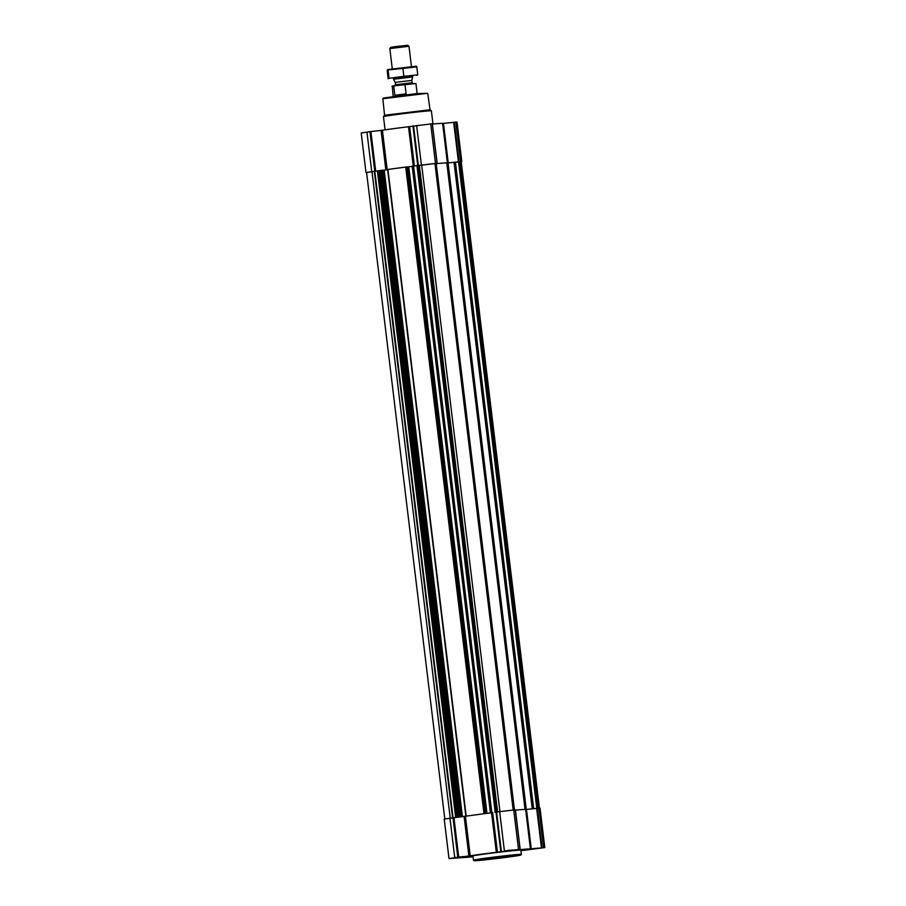 <?xml version="1.0" encoding="UTF-8"?>
<svg xmlns="http://www.w3.org/2000/svg" width="906" height="906" viewBox="0 0 906 906"><rect width="100%" height="100%" fill="white"/><g stroke="black" fill="none" stroke-linecap="round" stroke-linejoin="round"><path stroke-width="1.36" d="M531.697 849.035L540.123 848.141L531.697 849.035M531.562 849.058L530.576 848.888M535.287 848.356L532.728 848.662M537.575 848.05L536.465 848.458M506.533 850.847L514.959 849.953L506.533 850.847M506.386 850.87L505.401 850.7M510.112 850.168L507.553 850.474M512.411 849.862L511.29 850.27M456.851 857.484L465.276 856.589L456.851 857.484M456.703 857.506L455.729 857.336M460.441 856.804L457.87 857.11M462.728 856.498L461.607 856.906M473.057 856.895L449.002 858.56L444.212 819.047L465.424 816.283A33.782 0.827 -6.9 0 1 468.379 815.842A33.782 0.827 -6.9 0 1 468.742 815.796L468.742 815.796A33.782 0.827 -6.9 0 1 486.556 813.418L407.949 166.908L407.02 166.976M468.719 815.785L486.182 813.452M485.254 813.475L407.009 166.931M457.462 817.201L468.379 815.842M460.678 816.759L382.445 170.215M486.556 813.418A33.782 0.827 -6.9 0 1 487.066 813.35A33.782 0.827 -6.9 0 1 491.539 812.795L496.318 852.308A33.782 0.827 -6.9 0 0 470.214 855.796L449.002 858.56M487.066 813.35L491.539 812.795M465.911 816.012L387.609 169.49L405.718 167.055L406.987 166.931L485.231 813.475M486.986 813.362L408.753 166.817L407.949 166.908M462.422 816.646L384.178 170.101L382.445 170.26M384.178 170.101L387.621 169.637M366.59 172.525L382.411 170.215L460.656 816.759M490.486 812.739L412.185 166.206L436.194 163.442M408.323 166.874A33.782 0.827 -6.9 0 1 408.821 166.806L412.196 166.353M444.801 818.888L366.579 172.434L379.218 170.668M416.59 165.673L436.182 163.34L514.37 809.851M432.422 124.088A33.782 0.827 -6.9 0 1 442.626 123.443L443.453 123.363L448.232 162.876L447.405 162.944A33.782 0.827 -6.9 0 0 436.228 163.692A33.171 0.815 -6.9 0 1 446.805 163.023L461.188 161.596L539.41 808.061M448.232 162.876L461.199 161.687M365.979 172.514L361.2 133.001L369.988 131.664L381.075 130.407L385.854 169.875M437.1 163.25L432.377 123.737L408.515 126.749A33.782 0.827 -6.9 0 0 382.411 130.238L381.075 130.407M443.453 123.363L456.998 122.016L461.788 161.528M494.835 812.218L515.401 809.794L520.123 849.296L517.201 849.953A33.782 0.827 -6.9 0 1 530.429 849.001L544.8 847.586L523.589 850.349A33.782 0.827 -6.9 0 1 520.927 850.745M515.446 810.145A33.782 0.827 -6.9 0 1 525.65 809.488L530.429 849.001M544.8 847.586L540.021 808.073L525.65 809.488M492.66 812.648L497.439 852.15L496.318 852.308M497.439 852.15L520.123 849.318M455.899 857.552L467.383 856.34L455.899 857.552M505.582 850.915L517.066 849.703L505.582 850.915M530.757 849.103L542.23 847.891L530.757 849.103M473.453 860.156L472.943 855.966A24.122 0.589 -6.9 0 1 486.08 853.848A24.122 0.589 -6.9 0 1 520.859 850.168L521.358 854.358A24.122 0.589 173.1 0 0 521.358 854.358A24.122 0.589 173.1 0 0 486.579 858.039A24.122 0.589 173.1 0 0 473.453 860.156A24.122 0.589 173.1 0 0 473.464 860.179L474.132 860.7A23.522 0.578 173.1 0 0 497.553 858.435A23.522 0.578 173.1 0 0 520.825 855.049A23.522 0.578 173.1 0 0 486.93 858.616A23.522 0.578 173.1 0 0 474.132 860.7M382.842 98.72L427.723 93.295L416.398 93.601L383.374 98.052L382.842 98.731L384.552 115.255L383.487 116.625A24.122 0.589 173.1 0 0 383.476 116.636L385.073 129.83M430.022 109.773L384.552 115.255M427.734 93.307L430.022 109.762L431.381 110.826A24.122 0.589 173.1 0 0 431.381 110.826A24.122 0.589 173.1 0 0 396.601 114.518A24.122 0.589 173.1 0 0 383.487 116.625M456.511 857.506L466.035 856.498L456.511 857.506M506.194 850.87L515.718 849.873L506.194 850.87M531.358 849.058L540.893 848.061L531.358 849.058M404.336 84.303L415.922 83.522L392.275 86.047L393.181 96.421M394.28 85.651L391.981 86.421M393.725 86.07L394.846 95.3L406.103 93.805L404.982 84.564M389.829 48.584L408.991 46.263L407.757 45.3L395.446 46.602L390.803 47.35L389.829 48.584L392.275 68.777M412.626 76.297L412.694 76.919L393.532 79.241L393.464 78.618L412.615 76.297L393.464 78.618M416.364 66.161L387.587 69.592M402.864 67.973L403.872 76.331L389.07 78.301L388.062 69.955L415.854 67.033M387.156 70.475L388.164 78.822L389.07 78.301L388.164 78.822M416.76 66.523L417.768 74.87L403.872 76.331M416.862 75.391L417.768 74.87M412.66 76.557L393.487 78.879M459.387 816.884L381.154 170.339M458.685 816.974L380.452 170.43M452.57 817.778L374.325 171.245M450.225 818.084L371.992 171.562M491.448 812.603L413.215 166.058M490.746 812.693L412.502 166.149M466.171 815.978L387.938 169.433M483.963 813.599L405.718 167.055M369.988 131.664L374.767 171.177M366.941 132.072L371.72 171.585M370.905 131.551L375.684 171.064M382.411 130.238L387.179 169.694M408.515 126.749L413.272 166.047M409.637 126.591L414.393 165.923M412.966 125.934L417.745 165.447M413.566 125.843L418.346 165.356M416.613 125.436L421.403 164.949M430.701 123.85L435.48 163.363M432.253 123.737L437.032 163.25M442.626 123.443L447.405 162.944M453.634 122.219L458.413 161.732M454.325 122.151L459.104 161.664M455.877 122.038L460.656 161.551M497.564 811.765L419.331 165.243M499.908 811.459L421.664 164.926M513.181 809.941L434.948 163.431M525.038 809.42L446.805 163.023M526.284 809.443L448.051 162.91M532.241 808.764L454.008 162.242M532.524 808.741L454.28 162.219M533.26 808.65L455.027 162.163M533.657 808.605L455.424 162.117M536.771 808.254L458.527 161.744M537.167 808.22L458.934 161.71M538.357 808.129L460.123 161.619M484.767 813.509L406.534 166.964M491.822 812.557L413.578 166.013M495.186 812.15L416.953 165.639M496.545 811.901L418.323 165.47M496.862 811.867L418.629 165.424M497.122 811.833L418.9 165.379M497.303 811.799L419.07 165.288M453.045 817.71L374.812 171.189M455.65 817.405L377.417 170.917M456.126 817.359L377.893 170.86M456.443 817.325L378.21 170.815M457.349 817.223L379.104 170.69M458.447 817.008L380.203 170.464M461.607 816.736L383.374 170.192M460.191 816.793L381.958 170.249M453.011 817.722L457.79 857.223M449.965 818.129L454.744 857.631M453.929 817.608L458.708 857.11M464.099 816.453L468.878 855.966M465.424 816.283L470.214 855.796M495.99 811.991L500.769 851.504M496.59 811.901L501.369 851.413M499.636 811.493L504.416 851.006M513.725 809.907L518.504 849.409M515.265 809.794L520.055 849.307M526.477 809.42L531.256 848.933M536.646 808.277L541.437 847.778M537.349 808.197L542.128 847.71M538.889 808.095L543.679 847.597M395.141 82.401L411.89 80.374L395.141 82.401L393.532 79.241M411.879 80.679L412.128 82.74L395.48 84.756L394.925 85.685M432.377 123.737L437.156 163.25M514.427 809.851L436.182 163.34M490.418 812.75L412.185 166.206M465.843 816.034L387.609 169.49M515.401 809.794L520.18 849.296M431.381 110.838L432.977 124.031M520.825 855.049L521.358 854.381M415.933 83.533L417.134 93.522M408.991 46.274L411.437 66.466M411.89 80.374L412.694 76.919M395.231 82.695L395.48 84.756M412.887 83.511L412.128 82.74"/></g></svg>
